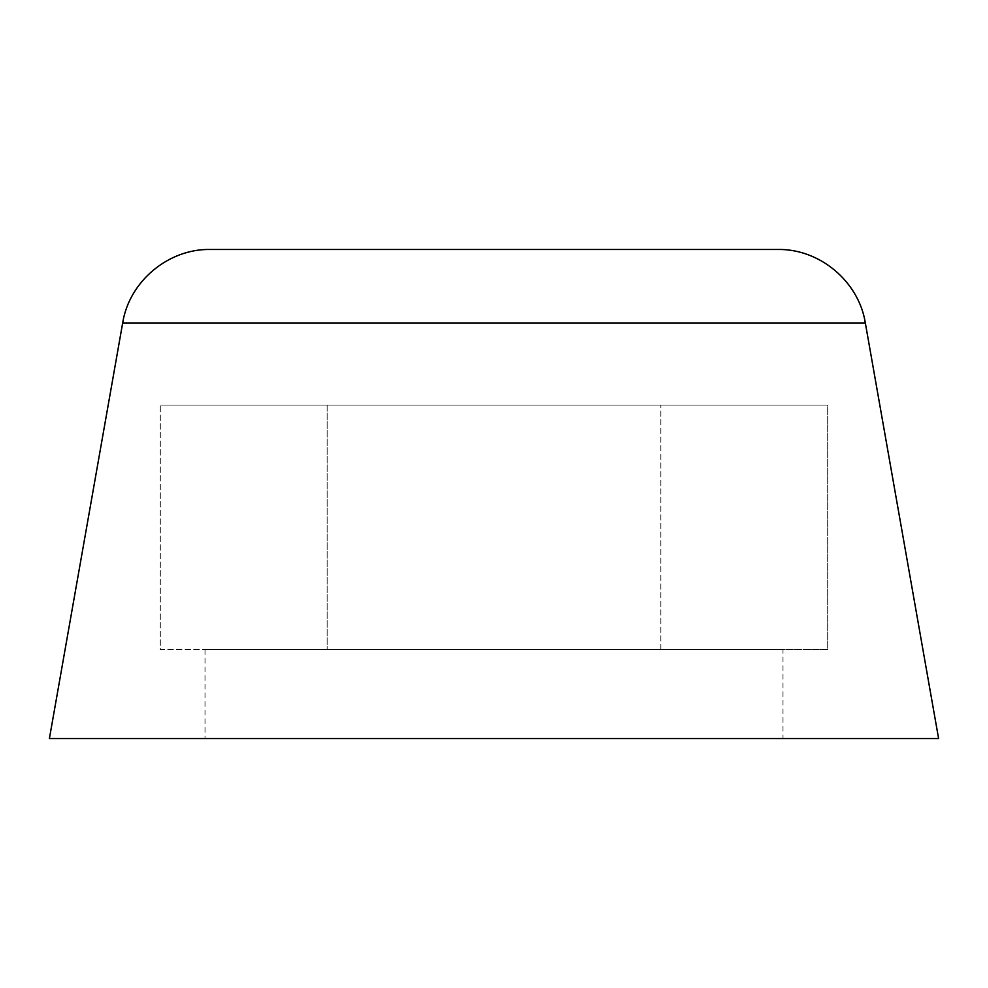 <?xml version="1.0" encoding="UTF-8"?>
<svg xmlns="http://www.w3.org/2000/svg" width="988" height="988" viewBox="0 0 988 988"><rect width="100%" height="100%" fill="white"/><g stroke="black" fill="none" stroke-linecap="round" stroke-linejoin="round"><path stroke-width="0.74" stroke-dasharray="4.94 3.71" d="M327.151 649.61L744.273 649.61C795.501 649.61 795.501 649.61 744.273 649.61L327.151 649.61L327.151 405.08L660.849 405.08L660.849 649.61L744.273 649.61L243.727 649.61C192.499 649.61 192.499 649.61 243.727 649.61L827.697 649.61L827.697 405.08L660.849 405.08L827.697 405.08L827.697 649.61L660.849 649.61L660.849 405.08L660.849 649.61L327.151 649.61L327.151 405.08L160.303 405.08L160.303 649.61L660.849 649.61L660.849 405.08L327.151 405.08L327.151 649.61L160.303 649.61L160.303 405.08L327.151 405.08L327.151 649.61M744.273 738.53L205.01 738.53L744.273 738.53M210.246 249.47L777.754 249.47M494 322.953L122.673 322.953L494 322.953M938.6 738.53L49.4 738.53M160.303 405.08L827.697 405.08L160.303 405.08M205.01 649.61L205.01 738.53L782.99 738.53L782.99 649.61"/><path stroke-width="1.48" d="M777.754 249.47L210.246 249.47C168.306 248.655 129.156 281.531 122.673 322.953L865.327 322.953L122.673 322.953L49.4 738.53L938.6 738.53L865.327 322.953C858.844 281.531 819.694 248.655 777.754 249.47M494 249.47L217.36 249.47L494 249.47M782.99 738.53L205.01 738.53"/></g></svg>
